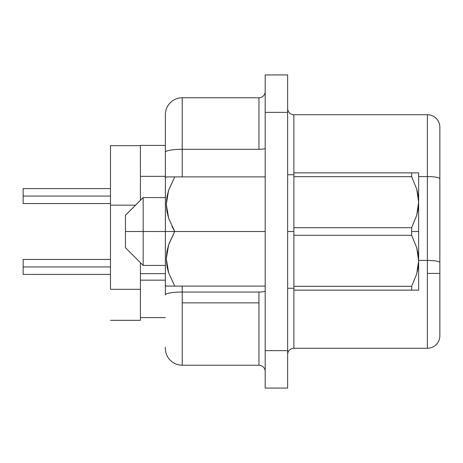 <?xml version="1.0" encoding="UTF-8"?>
<svg xmlns="http://www.w3.org/2000/svg" width="463" height="463" viewBox="0 0 463 463"><rect width="100%" height="100%" fill="white"/><g stroke="black" fill="none" stroke-linecap="round" stroke-linejoin="round"><path stroke-width="0.69" d="M169.001 219.294L169.105 219.584M165.378 197.568L143.171 197.568L125.456 215.283L125.456 231.5L143.171 231.5L143.171 197.568L143.171 231.5L174.736 231.5L168.682 218.357L166.923 211.452L166.286 204.305L166.883 197.215L168.619 190.235L174.736 176.907L169.145 176.907M171.993 226.372L174.395 230.904M166.906 176.907L168.648 176.907L166.906 176.907M168.648 176.907L166.286 176.907L165.378 177.815L165.378 152.229L165.378 294.954L165.378 285.185L166.286 286.093L168.648 286.093L166.286 286.093M293.878 231.5L287.645 231.5L293.878 231.5M110.483 196.069L23.15 196.069L23.15 203.552L23.15 188.58L23.15 196.069L110.483 196.069M110.483 266.931L23.15 266.931L23.15 274.42L23.15 259.448L23.15 266.931L110.483 266.931M165.378 273.656L140.422 273.656L140.422 280.156L165.378 280.156L140.422 280.156L140.422 317.583L165.378 317.583L140.422 317.583L140.422 320.332L110.483 320.332L140.422 320.332L140.422 262.689L140.422 273.656L165.378 273.656M258.95 292.031L182.219 292.031L182.219 302.866L258.95 302.866L258.95 292.031L182.219 292.031L182.219 286.093L182.219 292.031A16.842 2.923 180 0 0 165.378 294.954A16.842 2.923 0 0 1 182.219 292.031L182.219 365.243L258.95 365.243L258.95 302.866L182.219 302.866L182.219 365.243L258.95 365.243L258.95 292.031A6.239 1.082 180 0 0 265.183 290.949A6.239 1.082 0 0 1 258.95 292.031M427.372 260.42L427.372 273.419L439.85 273.419L439.85 262.585A12.478 2.165 180 0 0 427.372 260.42A12.478 2.165 -0 0 1 439.85 262.585L439.85 178.747A12.478 2.165 180 0 0 427.372 176.582L427.372 260.42L418.639 260.42L427.372 260.42L427.372 176.582A12.478 2.165 -0 0 1 439.85 178.747L439.85 127.198A12.478 12.478 0 0 0 427.372 114.726L427.372 176.582L427.372 114.726A12.478 12.478 0 0 1 439.85 127.198L439.85 273.419L427.372 273.419L427.372 348.274A12.478 12.478 0 0 0 439.85 335.802A12.478 12.478 0 0 1 427.372 348.274L427.372 260.42M169.001 243.706L174.736 231.5L168.619 244.829L166.286 258.898L168.682 272.95L174.736 286.093L168.648 286.093L265.183 286.093L174.736 286.093L168.682 272.95L166.923 266.046L166.286 258.898L166.883 251.808L168.619 244.829L174.736 231.5L265.183 231.5L165.378 231.5L165.378 285.185M418.141 254.181L418.639 260.819L418.639 231.5L411.653 231.5L411.653 235.302L416.723 247.717L418.141 254.181M416.735 290.139L418.639 290.139L418.639 260.819L416.746 273.83L411.653 286.337L293.878 286.337L293.878 290.139L411.653 290.139L411.653 286.337L411.653 290.139L418.639 290.139L418.639 260.819L418.153 267.382L416.746 273.83L411.653 286.337L416.735 273.87M416.735 273.882L411.653 286.337L293.878 286.337L293.878 235.302L411.653 235.302L416.723 247.717L418.639 260.819L418.639 172.861L411.653 172.861L411.653 176.663L416.723 189.083L418.141 195.542L418.639 202.181L416.746 215.191L411.653 227.698L411.653 231.5L418.639 231.5L418.639 202.181L418.153 208.749L416.746 215.191L411.653 227.698L293.878 227.698L293.878 235.302L411.653 235.302L411.653 227.698L293.878 227.698L293.878 348.274L427.372 348.274L293.878 348.274A6.239 6.239 0 0 0 287.645 354.513A6.239 6.239 0 0 1 293.878 348.274L293.878 290.139L411.653 290.139M417.366 191.537L416.735 189.13M412.371 178.076L411.653 176.663L411.653 172.861L418.639 172.861L293.878 172.861L293.878 176.663L411.653 176.663L416.723 189.083L418.639 202.181L418.153 195.618M287.645 388.075L287.645 74.925L265.183 74.925L265.183 112.353L265.183 74.925L287.645 74.925L287.645 350.647L265.183 350.647L265.183 112.353L287.645 112.353L265.183 112.353L265.183 388.075L265.183 350.647L287.645 350.647L287.645 388.075L265.183 388.075L287.645 388.075M110.483 289.306L110.483 205.161L110.483 289.306L140.422 289.306L110.483 289.306M110.483 145.666L110.483 205.161L135.572 205.161L110.483 205.161L110.483 145.666L140.422 145.666L110.483 145.666M140.422 145.417L140.422 200.311L140.422 176.345L165.378 176.345L140.422 176.345L140.422 145.417L165.378 145.417L140.422 145.417M165.378 347.319L165.378 348.402A16.842 16.842 0 0 0 182.219 365.243A16.842 16.842 0 0 1 165.378 348.402M165.378 152.229L165.378 114.598L165.378 152.229A16.842 2.923 -0 0 1 182.219 149.306L258.95 149.306L258.95 97.757L182.219 97.757L182.219 149.306L258.95 149.306L258.95 97.757L182.219 97.757A16.842 16.842 0 0 0 165.378 114.598A16.842 16.842 0 0 1 182.219 97.757L182.219 149.306A16.842 2.923 180 0 0 165.378 152.229M439.85 335.802L439.85 273.419L439.85 335.802M411.653 172.861L293.878 172.861L293.878 114.726A6.239 6.239 0 0 1 287.645 108.487A6.239 6.239 0 0 0 293.878 114.726L427.372 114.726L293.878 114.726L293.878 227.698L293.878 176.663L411.653 176.663M418.639 176.582L427.372 176.582L418.639 176.582M182.219 176.907L182.219 149.306L182.219 176.907M258.95 97.757A6.239 6.239 0 0 0 265.183 91.518A6.239 6.239 0 0 1 258.95 97.757M265.183 148.224A6.239 1.082 0 0 1 258.95 149.306A6.239 1.082 180 0 0 265.183 148.224M265.183 371.482A6.239 6.239 0 0 0 258.95 365.243A6.239 6.239 0 0 1 265.183 371.482M168.682 190.05L174.736 176.907L265.183 176.907L174.736 176.907L168.619 190.235L166.286 204.305L168.682 218.357L174.736 231.5M168.382 272.018L167.23 267.591M165.378 177.815L165.378 231.5L125.456 231.5L125.456 247.717L125.456 215.283M167.976 286.093L167.288 286.093M174.736 286.093L172.624 286.093M165.378 265.432L143.171 265.432L143.171 231.5L143.171 265.432L125.456 247.717M418.639 202.181L418.639 172.861M417.377 191.589L416.735 189.118M418.639 260.819L416.746 247.809M287.645 288.264L293.878 288.264M110.483 203.552L23.15 203.552M110.483 274.42L23.15 274.42M110.483 259.448L23.15 259.448M110.483 188.58L23.15 188.58M287.645 174.736L293.878 174.736"/></g></svg>
